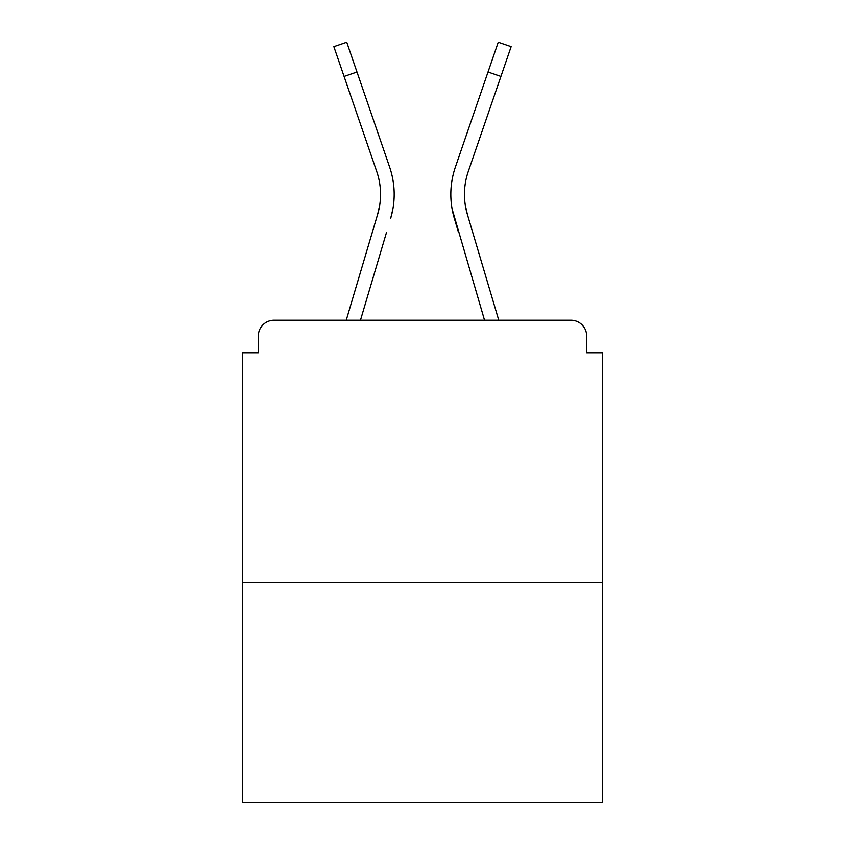 <?xml version="1.0" encoding="UTF-8"?>
<svg xmlns="http://www.w3.org/2000/svg" width="845" height="845" viewBox="0 0 845 845"><rect width="100%" height="100%" fill="white"/><g stroke="black" fill="none" stroke-linecap="round" stroke-linejoin="round"><path stroke-width="1.27" d="M586.662 352.745L586.662 335.961L586.662 352.745L602.4 352.745L602.4 802.75L242.599 802.75L242.599 352.745L258.338 352.745L258.338 335.961L258.338 352.745M602.4 582.469L242.599 582.469M586.662 335.961A15.738 15.738 0 0 0 570.924 320.223L274.076 320.223A15.738 15.738 0 0 0 258.338 335.961M570.924 320.223L498.761 320.223L467.359 214.334L465.289 205.103L467.359 214.334A70.283 70.283 0 0 1 468.267 171.524A70.283 70.283 0 0 0 464.454 194.35A70.283 70.283 0 0 1 468.267 171.524A70.283 70.283 0 0 0 464.454 194.35A70.283 70.283 0 0 1 468.267 171.524A70.283 70.283 0 0 0 464.454 194.35A70.283 70.283 0 0 1 468.267 171.524A70.283 70.283 0 0 0 464.454 194.35A70.283 70.283 0 0 1 468.267 171.524A70.283 70.283 0 0 0 464.454 194.35A70.283 70.283 0 0 1 468.267 171.524A70.283 70.283 0 0 0 464.454 194.35A70.283 70.283 0 0 1 468.267 171.524A70.283 70.283 0 0 0 464.454 194.35A70.283 70.283 0 0 1 468.267 171.524A70.283 70.283 0 0 0 464.454 194.35A70.283 70.283 0 0 1 468.267 171.524A70.283 70.283 0 0 0 464.454 194.35A70.283 70.283 0 0 1 468.267 171.524A70.283 70.283 0 0 0 464.454 194.35A70.283 70.283 0 0 1 468.267 171.524A70.283 70.283 0 0 0 464.454 194.35A70.283 70.283 0 0 1 468.267 171.524A70.283 70.283 0 0 0 464.454 194.35A70.283 70.283 0 0 1 468.267 171.524A70.283 70.283 0 0 0 464.454 194.35M344.084 76.441L333.859 46.676L346.756 42.25L356.981 72.015L344.084 76.441L376.733 171.524A70.283 70.283 0 0 1 377.641 214.334L379.711 205.103L377.641 214.334L379.711 205.103L377.641 214.334L379.711 205.103L377.641 214.334L379.711 205.103L377.641 214.334L379.711 205.103L377.641 214.334L379.711 205.103L377.641 214.334L379.711 205.103L377.641 214.334L379.711 205.103L377.641 214.334L379.711 205.103L377.641 214.334L379.711 205.103L377.641 214.334L379.711 205.103L377.641 214.334L379.711 205.103L377.641 214.334L379.711 205.103L377.641 214.334L346.239 320.223L373.469 228.414L346.239 320.223L373.469 228.414L346.239 320.223L373.469 228.414L346.239 320.223L373.469 228.414L346.239 320.223L373.469 228.414L346.239 320.223L373.469 228.414L346.239 320.223L274.076 320.223M360.466 320.223L386.545 232.29M458.455 232.29L454.283 218.211A83.919 83.919 0 0 1 455.37 167.099L498.244 42.25L511.14 46.676L468.267 171.524M376.733 171.524A70.283 70.283 0 0 1 380.546 194.35A70.283 70.283 0 0 0 376.733 171.524A70.283 70.283 0 0 1 380.546 194.35A70.283 70.283 0 0 0 376.733 171.524A70.283 70.283 0 0 1 380.546 194.35A70.283 70.283 0 0 0 376.733 171.524A70.283 70.283 0 0 1 380.546 194.35A70.283 70.283 0 0 0 376.733 171.524A70.283 70.283 0 0 1 380.546 194.35A70.283 70.283 0 0 0 376.733 171.524A70.283 70.283 0 0 1 380.546 194.35A70.283 70.283 0 0 0 376.733 171.524A70.283 70.283 0 0 1 380.546 194.35M392.893 209L390.717 218.211A83.919 83.919 0 0 0 389.629 167.099L356.981 72.015M389.629 167.099L375.032 124.595M484.534 320.223L452.107 209M455.37 167.099L469.968 124.595M500.916 76.441L488.019 72.015"/></g></svg>
